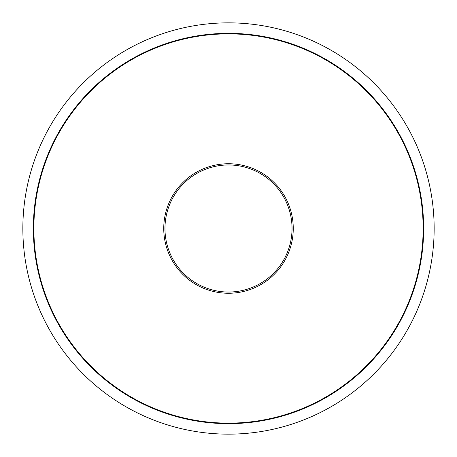 <?xml version="1.0" encoding="UTF-8"?>
<svg xmlns="http://www.w3.org/2000/svg" width="457" height="457" viewBox="0 0 457 457"><rect width="100%" height="100%" fill="white"/><g stroke="black" fill="none" stroke-linecap="round" stroke-linejoin="round"><path stroke-width="0.69" d="M33.864 228.5A194.636 194.636 0 0 0 228.5 423.136A194.636 194.636 0 0 0 423.136 228.5A194.636 194.636 0 0 0 228.5 33.864A194.636 194.636 0 0 0 33.864 228.5M228.5 33.35A195.15 195.15 0 0 0 33.35 228.5A195.15 195.15 0 0 0 228.5 423.65A195.15 195.15 0 0 0 423.65 228.5A195.15 195.15 0 0 0 228.5 33.35M434.15 228.5A205.65 205.65 0 0 0 228.5 22.85A205.65 205.65 0 0 0 22.85 228.5A205.65 205.65 0 0 0 228.5 434.15A205.65 205.65 0 0 0 434.15 228.5M163.743 228.5A64.757 64.757 0 0 0 228.5 293.257A64.757 64.757 0 0 0 293.257 228.5A64.757 64.757 0 0 0 228.5 163.743A64.757 64.757 0 0 0 163.743 228.5M228.5 164.966A63.534 63.534 0 0 0 164.966 228.5A63.534 63.534 0 0 0 228.5 292.034A63.534 63.534 0 0 0 292.034 228.5A63.534 63.534 0 0 0 228.5 164.966"/></g></svg>
